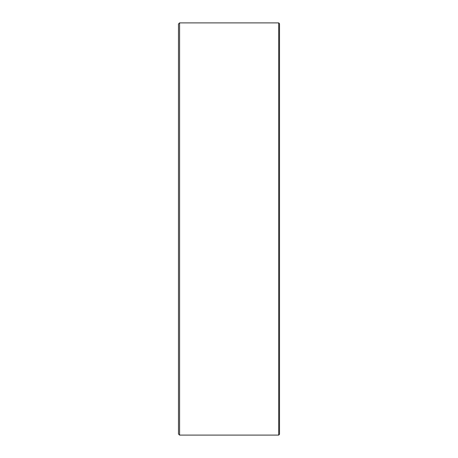 <?xml version="1.0" encoding="UTF-8"?>
<svg xmlns="http://www.w3.org/2000/svg" width="458" height="458" viewBox="0 0 458 458"><rect width="100%" height="100%" fill="white"/><g stroke="black" fill="none" stroke-linecap="round" stroke-linejoin="round"><path stroke-width="0.69" d="M279.512 23.713L279.512 434.287L278.699 435.1L278.699 22.9L279.512 23.713M179.588 435.1L178.488 434.001L178.488 23.999L179.588 22.9L179.588 435.1L278.699 435.1M179.588 22.9L278.699 22.9"/></g></svg>
